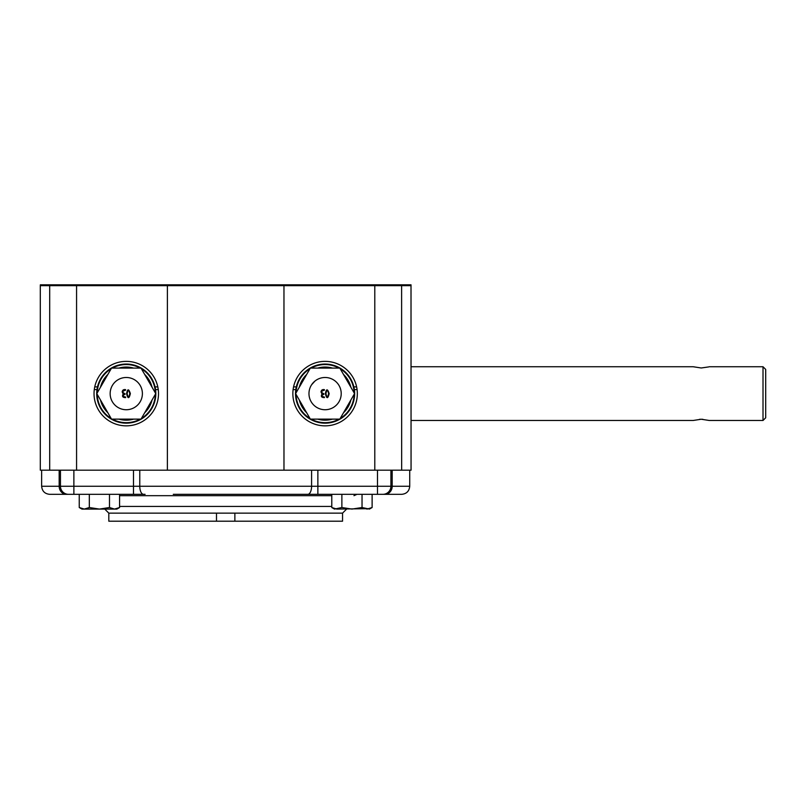 <?xml version="1.0" encoding="UTF-8"?>
<svg xmlns="http://www.w3.org/2000/svg" width="806" height="806" viewBox="0 0 806 806"><rect width="100%" height="100%" fill="white"/><g stroke="black" fill="none" stroke-linecap="round" stroke-linejoin="round"><path stroke-width="1.21" d="M79.24 494.33L79.24 507.528L84.287 509.08L81.94 509.08L79.24 507.528L84.287 509.08L99.41 509.08L109.485 507.528L109.485 494.33M331.79 494.33L331.79 507.528L336.827 509.08L331.79 507.528L334.49 509.08L341.875 507.528L351.95 509.08L362.035 507.528L367.073 509.08L372.12 507.528L372.12 494.33M117.082 508.667L114.533 509.08L119.57 507.528L119.57 494.33M109.485 507.528L114.533 509.08L99.41 509.08L89.325 507.528L89.325 494.33M369.632 508.667L336.827 509.08M372.12 507.528L369.42 509.08L362.035 507.528L362.035 494.33M341.875 507.528L341.875 494.33M111.54 419.13L96.801 393.61L111.54 368.09L141.01 368.09L155.749 393.61L141.01 419.13L111.54 419.13M110.15 393.61A16.12 16.12 0 0 0 134.33 407.574A16.12 16.12 0 0 0 134.33 379.646A16.12 16.12 0 0 0 110.15 393.61M118.895 419.13A26.568 26.568 0 0 0 133.645 419.13M144.687 412.763A26.568 26.568 0 0 0 152.062 399.988M152.062 387.233A26.568 26.568 0 0 0 144.687 374.458M133.645 368.09A26.568 26.568 0 0 0 118.895 368.09M107.853 374.458A26.568 26.568 0 0 0 100.478 387.233M100.478 399.988A26.568 26.568 0 0 0 107.853 412.763M112.377 419.13A29.056 29.056 0 0 0 140.163 419.13M141.433 418.405A29.056 29.056 0 0 0 155.326 394.336M155.326 392.885A29.056 29.056 0 0 0 141.433 368.816M140.163 368.09A29.056 29.056 0 0 0 112.377 368.09M111.117 368.816A29.056 29.056 0 0 0 97.224 392.885M97.224 394.336A29.056 29.056 0 0 0 111.117 418.405M126.27 423.16A29.55 29.55 0 0 0 151.871 378.83A29.55 29.55 0 0 0 100.679 378.83A29.55 29.55 0 0 0 126.27 423.16M325.946 393.64C326.823 397.731 327.71 397.731 328.606 393.64C327.699 389.51 326.813 389.51 325.946 393.64M324.415 397.62C321.453 397.58 320.647 396.401 322.027 394.063L321 391.948C321.262 390.074 322.4 389.298 324.405 389.641L324.405 390.215C320.949 391.152 320.768 392.331 323.881 393.761L323.881 394.325C321.1 395.403 321.282 396.31 324.415 397.056L324.415 397.62M325.382 393.64C326.319 388.603 327.579 388.603 329.17 393.64C327.901 398.97 326.642 398.97 325.382 393.64M308.97 393.61A16.12 16.12 0 0 0 333.15 407.574A16.12 16.12 0 0 0 333.15 379.646A16.12 16.12 0 0 0 308.97 393.61M310.35 419.13L295.611 393.61L310.35 368.09L339.82 368.09L354.559 393.61L339.82 419.13L310.35 419.13M332.465 368.09A26.568 26.568 0 0 0 317.715 368.09M306.673 374.458A26.568 26.568 0 0 0 299.298 387.233M299.298 399.988A26.568 26.568 0 0 0 306.673 412.763M317.715 419.13A26.568 26.568 0 0 0 332.465 419.13M343.507 412.763A26.568 26.568 0 0 0 350.882 399.988M350.882 387.233A26.568 26.568 0 0 0 343.507 374.458M338.983 368.09A29.056 29.056 0 0 0 311.197 368.09M309.927 368.816A29.056 29.056 0 0 0 296.034 392.885M296.034 394.336A29.056 29.056 0 0 0 309.927 418.405M311.197 419.13A29.056 29.056 0 0 0 338.983 419.13M340.243 418.405A29.056 29.056 0 0 0 354.136 394.336M354.136 392.885A29.056 29.056 0 0 0 340.243 368.816M325.09 364.06A29.55 29.55 0 0 0 299.489 408.39A29.55 29.55 0 0 0 350.681 408.39A29.55 29.55 0 0 0 325.09 364.06M763.01 420.48L763.01 366.74L765.7 369.43L765.7 417.79L763.01 420.48L709.28 420.48L701.22 419.241L693.16 420.48L411.06 420.48M702.792 419.291L699.628 419.291M411.06 366.74L693.16 366.74L701.22 367.979L708.655 366.921M357.995 284.8L311.317 284.8M157.805 386.89L155.054 386.89M97.496 386.89L94.745 386.89M158.258 389.58L155.548 389.58M96.992 389.58L94.282 389.58M356.615 386.89L353.864 386.89M296.306 386.89L293.555 386.89M357.078 389.58L354.368 389.58M295.812 389.58L293.102 389.58M126.572 393.64C127.509 388.603 128.769 388.603 130.36 393.64C129.091 398.97 127.832 398.97 126.572 393.64M123.207 394.063L122.19 391.948C122.452 390.074 123.58 389.298 125.595 389.641L125.595 390.215C122.129 391.152 121.958 392.331 125.061 393.761L125.061 394.325C122.28 395.403 122.462 396.31 125.605 397.056L125.605 397.62C122.633 397.58 121.837 396.401 123.207 394.063M127.136 393.64C128.013 397.731 128.9 397.731 129.796 393.64C128.889 389.51 128.003 389.51 127.136 393.64M357.33 393.61A32.24 32.24 0 0 0 308.97 365.692A32.24 32.24 0 0 0 308.97 421.528A32.24 32.24 0 0 0 357.33 393.61M374.79 470.18L374.79 284.8L411.01 284.8L411.06 470.18L283.974 470.18L283.964 284.8L76.57 284.8L76.57 285.656L49.7 285.656L49.75 284.8L76.57 284.8M158.51 393.61A32.24 32.24 0 0 0 110.15 365.692A32.24 32.24 0 0 0 110.15 421.528A32.24 32.24 0 0 0 158.51 393.61M283.974 470.18L40.3 470.18L40.3 285.656L49.7 285.656A8.06 8.06 0 0 1 49.75 284.8L40.35 284.8L40.3 285.656M167.386 470.18L167.396 284.8M49.7 470.18L49.7 285.656A8.06 8.06 0 0 1 49.75 284.8M374.79 284.8L283.964 284.8M401.66 470.18L401.61 284.8A8.06 8.06 0 0 1 401.66 285.656L76.57 285.656L76.57 470.18M114.533 509.08L116.87 509.08L119.57 507.528M84.287 509.08L89.325 507.528M119.57 506.42L331.79 506.42M108.81 513.14L342.55 513.14L342.55 521.2L108.81 521.2L108.81 513.14L104.75 509.08M278.07 494.33L382.85 494.33A8.06 8.06 0 0 0 390.91 486.27L390.91 470.18M317.866 470.18L317.866 494.33L173.29 494.33M384.895 494.33A8.06 7.294 -90 0 0 392.19 486.27L409.72 486.27C409.236 491.166 406.556 493.856 401.66 494.33L382.85 494.33M401.66 494.33L384.19 494.33M60.45 470.18L60.45 486.27A8.06 8.06 0 0 0 68.51 494.33L145.08 494.33M68.51 494.33L49.7 494.33C44.804 493.856 42.124 491.166 41.64 486.27L59.17 486.27A8.06 7.294 90 0 0 66.465 494.33M222.778 494.33L235.251 494.33M238.717 494.33L258.001 494.33M380.16 494.33L386.88 494.33M209.822 494.33L206.9 494.33M193.359 494.33L180.01 494.33M119.57 495.68L331.79 495.68M317.866 494.33L306.28 494.33M314.945 381.077L311.63 384.744M411.06 285.656L401.66 285.656M216.492 521.2L216.492 513.14M234.868 521.2L234.868 513.14M377.48 494.33L377.48 486.27L392.19 486.27L392.19 470.18M143.528 494.33A8.06 3.758 90 0 1 139.77 486.27L377.48 486.27L377.48 470.18M311.59 470.18L311.59 486.27A8.06 3.758 90 0 1 307.832 494.33M139.77 470.18L139.77 486.27L133.494 486.27L133.494 494.33M59.17 470.18L59.17 486.27L73.88 486.27L73.88 494.33M73.88 470.18L73.88 486.27L133.494 486.27L133.494 470.18M763.01 366.74L709.28 366.74M342.55 513.14L346.61 509.08M353.965 495.68L356.967 494.33M41.64 470.18L41.64 486.27M409.72 470.18L409.72 486.27"/></g></svg>
